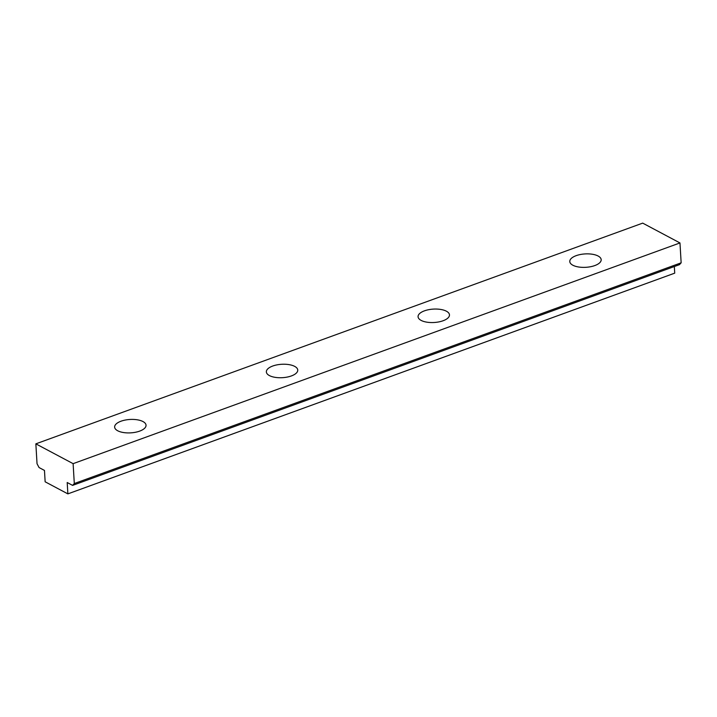 <?xml version="1.0" encoding="UTF-8"?>
<svg xmlns="http://www.w3.org/2000/svg" width="717" height="717" viewBox="0 0 717 717"><rect width="100%" height="100%" fill="white"/><g stroke="black" fill="none" stroke-linecap="round" stroke-linejoin="round"><path stroke-width="1.08" d="M572.838 265.218A15.729 6.704 176.6 0 1 569.782 261.553A15.729 6.704 176.6 0 1 580.385 254.508A15.729 6.704 176.6 0 1 598.121 256.023A15.729 6.704 176.6 0 1 601.178 259.688A15.729 6.704 176.6 0 1 590.566 266.724A15.729 6.704 176.6 0 1 572.838 265.218M117.696 430.765A15.729 6.704 176.6 0 1 114.639 427.099A15.729 6.704 176.6 0 1 125.251 420.054A15.729 6.704 176.6 0 1 142.988 421.56A15.729 6.704 176.6 0 1 146.044 425.226A15.729 6.704 176.6 0 1 135.432 432.27A15.729 6.704 176.6 0 1 117.696 430.765M421.121 320.4A15.729 6.704 176.6 0 1 418.065 316.735A15.729 6.704 176.6 0 1 428.676 309.69A15.729 6.704 176.6 0 1 446.404 311.205A15.729 6.704 176.6 0 1 449.469 314.871A15.729 6.704 176.6 0 1 438.858 321.906A15.729 6.704 176.6 0 1 421.121 320.4M269.413 375.583A15.729 6.704 176.6 0 1 266.357 371.917A15.729 6.704 176.6 0 1 276.959 364.872A15.729 6.704 176.6 0 1 294.696 366.387A15.729 6.704 176.6 0 1 297.752 370.053A15.729 6.704 176.6 0 1 287.15 377.088A15.729 6.704 176.6 0 1 269.413 375.583M37.033 463.729L35.85 443.85L73.116 463.657L74.299 483.545L681.15 262.816L679.456 264.663L72.605 485.391L67.201 482.523L67.873 493.879L45.144 481.797L44.472 470.433L39.068 467.556L37.033 463.729M73.116 463.657L679.967 242.938L642.701 223.121L35.85 443.85M679.967 242.938L681.15 262.816M674.33 266.527L674.724 273.15L67.873 493.879M72.605 485.391L74.299 483.545"/></g></svg>
